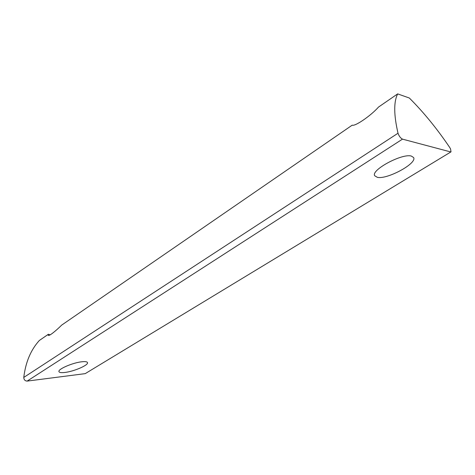 <?xml version="1.0" encoding="UTF-8"?>
<svg xmlns="http://www.w3.org/2000/svg" width="475" height="475" viewBox="0 0 475 475"><rect width="100%" height="100%" fill="white"/><g stroke="black" fill="none" stroke-linecap="round" stroke-linejoin="round"><path stroke-width="0.71" d="M27.117 381.104L402.497 139.139C400.538 138.13 399.042 136.159 398.014 133.226C393.763 114.897 393.65 101.781 397.676 93.884L409.325 98.01C423.504 112.124 436.958 128.6 449.694 147.44L450.537 148.895L451.03 151.846L85.221 373.635L27.117 381.104C25.021 380.95 23.904 379.721 23.768 377.429C25.62 362.188 30.81 349.873 39.342 340.48L48.385 334.258L50.243 334.816M377.34 177.329C386.994 179.752 417.276 163.453 413.618 157.552L411.374 156.079C402.028 153.128 370.601 170.187 374.698 175.744L377.34 177.329M64.82 372.465C73.934 371.48 88.742 365.073 87.501 362.609C87.139 361.695 85.298 361.41 81.967 361.76C72.93 362.615 57.612 369.223 58.965 371.646C59.369 372.602 61.317 372.875 64.82 372.465M402.497 139.139L450.549 151.899M450.959 151.887L85.221 373.635M397.676 93.884L378.51 107.071C370.928 115.692 354.831 126.712 352.254 125.139L61.691 325.102C55.646 331.111 48.254 337.054 48.207 335.089L48.385 334.258M398.014 133.226L23.768 377.429"/></g></svg>
